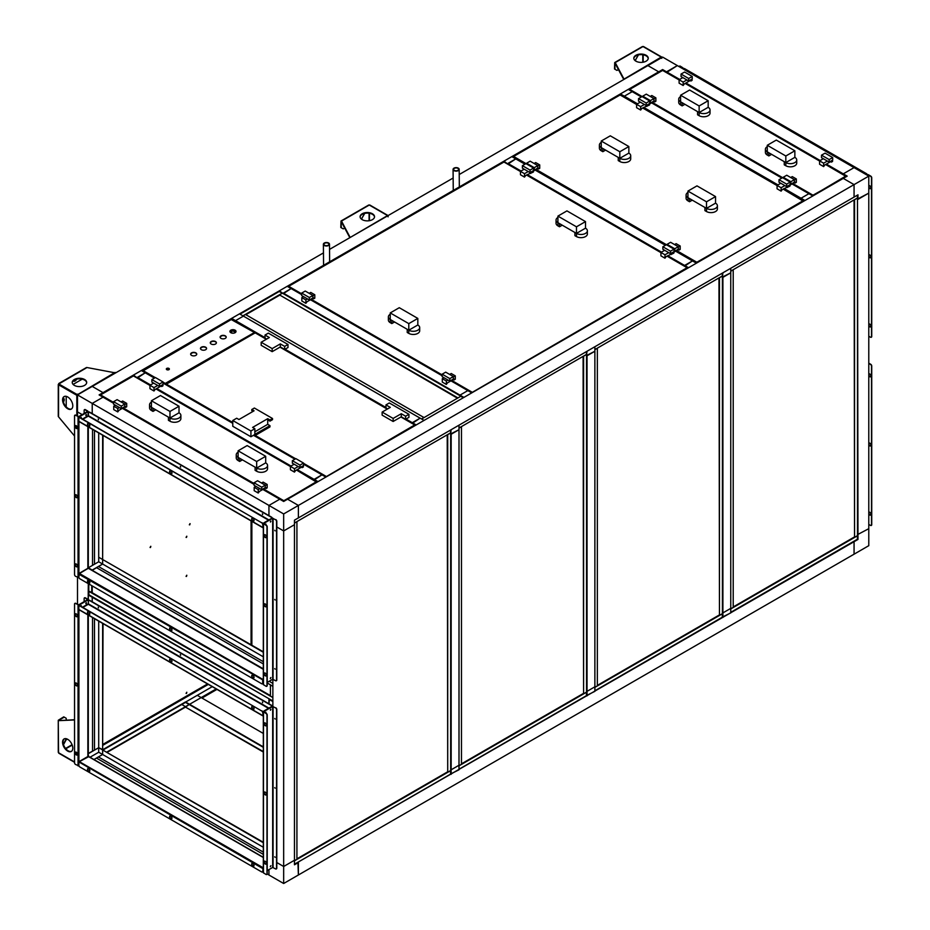 <?xml version="1.0" encoding="UTF-8"?>
<svg xmlns="http://www.w3.org/2000/svg" width="930" height="930" viewBox="0 0 930 930"><rect width="100%" height="100%" fill="white"/><g stroke="black" fill="none" stroke-linecap="round" stroke-linejoin="round"><path stroke-width="1.4" d="M267.189 873.979L268.944 875.002L268.944 869.596L268.944 875.002L283.662 883.5L854.066 554.187L854.066 541.713L854.066 554.187L868.783 545.678L868.783 528.682L857.495 534.634L868.783 528.682L868.783 193.126L857.495 199.078L857.983 539.447L297.902 862.25L298.391 875.002L298.391 862.529L294.461 864.795L294.461 524.706L283.662 530.937L294.461 524.706L294.461 520.172L298.391 517.905L298.391 505.432L287.591 499.201L298.391 505.432L298.391 517.905L854.066 197.09L854.066 184.617L843.266 178.386L283.662 501.468L262.853 489.447M679.702 79.422L666.543 71.831L666.543 72.517L677.342 65.588L662.625 57.09L459.222 174.526M283.662 883.5L283.662 866.493L294.461 860.262L283.662 866.493L276.791 862.529L283.662 866.493L283.662 530.937L276.791 526.973L283.662 530.937L283.662 513.941L868.783 176.119L868.783 193.126L857.983 199.357L857.983 194.823L854.066 197.09L854.066 184.617L843.266 178.386L847.184 176.119L843.266 173.852L843.266 174.549L843.266 173.852L854.066 167.621L677.342 65.588L666.543 71.831L662.625 69.564L658.696 71.831L647.896 65.588L658.696 71.831L103.021 392.646L92.221 386.403L103.021 392.646L99.103 394.913L103.021 397.18L92.221 403.411L103.021 397.18L113.588 403.271M868.783 176.119L854.066 167.621L843.266 173.852L826.375 164.099M820.167 160.518L685.91 83.003M103.021 393.332L103.021 392.646L103.021 393.332M658.696 72.517L658.696 71.831L658.696 72.517M453.143 178.025L329.534 249.391M323.454 252.902L77.504 394.913L92.221 403.411L92.221 413.618L92.221 403.411L268.944 505.432L279.744 499.201L268.944 505.432L283.662 513.941M216.574 689.165L201.589 697.814L216.574 689.165M263.306 752.033L185.489 707.114L107.345 752.231M216.179 688.932L189.581 704.301L201.194 697.593L197.276 695.315L185.651 702.034L212.249 686.665M263.306 751.58L185.489 707.114L189.185 704.522L106.95 751.998M208.332 684.399L103.021 745.197M207.936 684.178L103.021 744.744L207.936 684.178M268.944 515.639L268.944 505.432L268.944 515.639M254.053 484.367L122.388 408.351L254.053 484.332M263.306 852.124L98.406 756.927L96.453 758.066L263.306 854.391L96.453 758.066L93.942 759.519L102.637 754.497L98.406 756.927L263.306 852.136M103.021 623.612L102.637 754.497L263.306 847.253M102.637 623.379L102.637 749.964L263.306 842.266M103.021 749.731L98.708 747.697L98.708 752.231L102.637 754.497L102.637 749.964L263.306 842.72M170.376 818.098L171.62 818.807M252.472 865.493L253.716 866.202M98.708 621.112L98.708 747.697L94.488 750.126L94.488 618.683L94.488 750.126L88.048 753.556L88.676 756.683L78.852 761.914L78.852 765.25A1.383 0.802 -120 0 0 79.841 766.959L261.69 871.945A1.383 0.802 -120 0 0 262.388 872.015A1.383 0.802 -120 0 0 262.679 871.375L262.911 871.247A1.383 0.802 60 0 1 262.62 871.875A1.383 0.802 60 0 1 262.493 871.933M94.488 564.219L94.488 430.497L94.488 564.219M92.523 429.358L92.523 565.347L92.523 429.358M92.523 617.543L92.523 751.266L92.523 617.543M77.504 394.913L77.504 411.909L82.177 414.606L77.504 411.909L77.504 416.175M103.021 435.426L102.637 559.511L263.306 651.814M102.637 435.194L102.637 564.045L102.637 559.511L263.306 652.267M98.708 432.927L98.708 561.778L102.637 564.045L102.637 559.511L98.708 557.244L98.708 561.778L88.303 567.788L92.221 570.055L96.453 567.614L263.306 663.95L96.453 567.614L102.637 564.045L263.306 656.812M88.303 426.928L88.303 567.788M88.303 580.343L88.303 582.529M88.303 583.656L88.164 601.013A1.383 0.802 120 0 0 87.873 600.373A1.383 0.802 120 0 0 87.176 600.443L80.073 604.547A1.383 0.802 120 0 0 79.131 605.918M88.303 615.102L88.303 753.695L98.708 747.697L102.637 749.964M77.504 577.425L77.504 604.361M88.408 604.128L88.303 594.991L92.221 597.258L92.221 601.791L92.221 597.258L269.433 699L268.944 703.824L268.944 699.29L272.862 701.557L272.862 706.23L272.862 679.214L272.862 683.411L269.177 681.283M133.106 376.139L133.455 375.069L137.384 378.033L145.243 372.802L137.384 377.336L150.544 384.927M297.216 469.615L314.096 479.357L321.954 474.823L325.884 477.09L318.025 481.624L314.096 479.357L314.096 480.054L321.954 474.823L303.54 464.198M291.009 466.035L156.752 388.519M253.518 435.275L294.938 459.188L253.483 435.298M232.767 423.336L163.064 383.09M154.427 378.103L141.314 370.535L133.455 375.069M263.306 733.445L201.194 697.593L189.581 704.301M181.803 704.522L185.489 706.661L189.185 704.522M450.666 433.961L459.002 429.707L451.155 434.24L451.155 769.796L459.002 765.262L459.002 425.173L451.155 429.707L450.666 433.961M451.155 774.33L451.155 769.796L459.002 765.262L459.002 769.796L450.562 773.992M251.856 521.358L251.856 645.211M251.46 521.125L251.46 644.99L251.46 521.125M662.265 70.622L662.625 69.564M857.402 539.109L857.983 539.447M88.443 413.687L88.164 415.733L88.164 412.827A1.383 0.802 120 0 0 87.873 412.199A1.383 0.802 120 0 0 87.176 412.269L80.073 416.361A1.383 0.802 120 0 0 79.131 417.733M98.708 752.231L90.012 757.253M89.524 771.412L88.292 770.703M722.412 277.07L730.759 272.816L722.901 277.349L722.901 612.905L730.759 608.371L730.759 268.282L722.901 272.816L722.412 277.07M722.901 617.439L722.901 612.905L730.759 608.371L730.759 612.905L722.308 617.102M263.306 661.683L98.406 566.475L263.306 661.683M263.306 668.821L92.221 570.346L102.637 564.045M88.303 594.991L88.885 594.654M620.403 94.965L620.403 93.93L624.332 96.197L624.332 97.232L624.332 96.197L632.191 91.663L624.332 96.197L637.492 103.8M784.164 188.476L801.044 198.23L808.902 193.696L812.832 195.963L804.973 200.496L801.044 198.23L801.044 199.253L801.044 198.23L808.902 193.696L792.011 183.942M777.957 184.896L643.688 107.38M781.839 178.072L651.546 102.846M641.375 96.976L628.262 89.396L620.403 93.93M503.618 162.227L503.967 161.157L507.896 164.122L515.755 158.891L507.896 163.424L521.056 171.015M667.728 255.704L684.608 265.445L692.466 260.911L696.396 263.178L688.537 267.712L684.608 265.445L684.608 266.143L692.466 260.911L675.575 251.17M661.521 252.123L527.252 174.596M665.403 245.288L535.11 170.062M524.939 164.192L511.826 156.624L503.967 161.157M165.645 384.578L165.273 383.416L254.425 332.498L231.256 319.56L231.628 318.386L235.557 320.652L235.557 321.396L235.557 320.652L243.416 316.119L235.557 320.652L265.015 337.66M405.992 419.058L412.281 422.685L420.127 418.151L424.057 420.418L416.198 424.952L412.281 422.685L412.281 423.371L420.127 418.151L243.416 316.119L239.487 313.852L231.628 318.386M385.962 407.491L285.045 349.227M279.349 291.52L279.349 290.846L283.278 293.671L291.125 288.579L283.278 293.113L459.99 395.134L467.837 390.6L450.957 380.847M442.157 375.767L310.492 299.751L442.157 375.732M301.692 294.671L287.196 286.312L279.349 290.846M463.919 397.401L459.99 395.134L467.837 390.6L471.766 392.867L463.919 397.401M586.539 355.516L594.875 351.261L587.028 355.795L587.028 691.35L594.875 686.817L594.875 346.727L587.028 351.261L586.539 355.516M587.028 695.884L587.028 691.35L594.875 686.817L594.875 691.35L586.435 695.547M216.969 689.386L201.984 698.046M267.212 682.98L272.862 686.247M272.862 686.363L270.409 684.945L270.409 696.059L272.862 697.477M270.409 695.605L92.128 592.666M272.862 697.581L88.885 591.364L88.885 594.77L272.862 700.988M88.792 583.935L88.792 591.201L92.221 592.608L92.221 585.923M91.733 592.898L91.733 585.644M88.792 580.564L88.792 583.005M166.017 384.404L232.767 423.29M254.843 333.056L255.552 333.056M326.081 476.753L414.71 424.952L400.923 416.989M401.283 416.791L405.596 419.279L405.596 416.222L401.283 413.722L393.134 418.43L393.134 421.488L401.283 416.791L401.283 413.722M393.134 421.488L382.137 415.14L382.137 412.083L390.286 407.375L385.962 404.887L385.962 407.945L387.636 408.909M405.596 419.279L408.933 417.349L408.933 414.292L389.298 402.957L385.962 404.887M382.137 412.083L393.134 418.43M405.596 416.222L408.933 414.292M267.712 424.347L267.712 418.686L252.6 427.416L254.855 428.718L254.855 434.38L269.967 425.661L267.712 424.347L254.855 431.776M269.967 419.988L272.525 418.512L272.525 419.651L269.967 421.127L269.967 419.988L267.712 418.686M269.967 421.127L267.712 419.814M254.855 428.718L250.926 430.985L232.767 420.5L236.685 418.233L238.952 419.535L254.064 410.804L251.809 409.502L251.809 410.642L253.088 411.374M269.967 425.661L269.967 426.905L254.855 435.635L253.867 435.066M254.855 435.635L254.855 434.496L250.926 436.763L232.767 426.277L232.767 420.5M272.525 418.512L254.367 408.026L251.809 409.502M250.926 430.985L250.926 436.763M280.325 346.96L284.65 349.448L284.65 346.39L280.325 343.891L272.176 348.599L272.176 351.656L280.325 346.96L280.325 343.891M272.176 351.656L261.179 345.309L261.179 342.252L269.328 337.544L265.015 335.056L265.015 338.113L266.678 339.078M284.65 349.448L287.986 347.518L287.986 344.46L268.352 333.126L265.015 335.056M261.179 342.252L272.176 348.599M284.65 346.39L287.986 344.46M812.715 195.66L845.696 176.119L846.009 176.805M629.401 89.664L641.409 96.953M845.951 176.386L825.631 164.54M679.109 79.945L662.974 70.622M812.832 195.277L846.056 176.735M776.306 140.07L794.859 150.788L785.827 155.996L767.273 145.289L776.306 140.07M794.859 150.788L794.859 157.356L785.827 162.576L767.273 151.857L767.273 145.289M794.859 157.356A6.382 3.685 180 0 1 796.731 159.972A6.382 3.685 180 0 1 792.79 163.378A6.382 3.685 180 0 1 785.827 162.576L785.827 155.996M771.598 154.357L768.843 155.938L768.843 152.764L767.273 151.857A6.382 3.685 180 0 1 765.402 149.253A6.382 3.685 180 0 1 767.273 146.649M768.843 155.938L767.273 155.031A6.382 3.685 180 0 1 765.402 152.427L765.402 149.253M785.827 162.576L784.257 161.669L784.257 164.843L785.827 165.749L785.827 162.576M796.731 159.972L796.731 163.145A6.382 3.685 180 0 1 792.79 166.551A6.382 3.685 180 0 1 785.827 165.749M689.618 90.024L708.172 100.731L699.139 105.95L680.586 95.232L689.618 90.024M708.172 100.731L708.172 107.31L699.139 112.53L680.586 101.812L680.586 95.232M708.172 107.31A6.382 3.685 180 0 1 710.043 109.914A6.382 3.685 180 0 1 706.103 113.321A6.382 3.685 180 0 1 699.139 112.53L699.139 105.95M684.91 104.311L682.155 105.892L682.155 102.719L680.586 101.812A6.382 3.685 180 0 1 678.714 99.208A6.382 3.685 180 0 1 680.586 96.592M682.155 105.892L680.586 104.985A6.382 3.685 180 0 1 678.714 102.381L678.714 99.208M699.139 112.53L697.57 111.623L697.57 114.797L699.139 115.704L699.139 112.53M710.043 109.914L710.043 113.088A6.382 3.685 180 0 1 706.103 116.494A6.382 3.685 180 0 1 699.139 115.704M821.504 157.67L829.165 162.087L832.699 160.041L832.699 157.554L825.038 153.136L821.504 155.171L821.504 157.67M821.504 155.171L829.165 159.588L832.699 157.554M829.165 159.588L829.165 162.087M823.631 166.598L823.631 163.192L819.586 160.867L819.586 164.261L823.631 166.598L824.805 165.005L831.385 161.216L831.385 162.122L830.595 161.669M832.559 160.123L832.559 161.436L831.385 162.122M827.363 161.041L823.631 163.192M685.305 83.351L819.586 160.878L823.317 158.705M681.039 76.562L688.7 80.991L692.234 78.945L692.234 76.458L684.573 72.029L681.039 74.075L681.039 76.562M681.039 74.075L688.7 78.492L692.234 76.458M688.7 78.492L688.7 80.991M683.155 85.502L683.155 82.096L679.109 79.759L679.109 83.165L683.155 85.502L684.341 83.909L690.92 80.12L690.92 81.026L690.13 80.573M692.094 79.027L692.094 80.34L690.92 81.026M686.886 79.945L683.155 82.096M662.869 70.401L679.109 79.771L682.841 77.609M649.721 102.695L650.407 103.091L653.941 101.056L653.941 98.557L646.28 94.139L642.746 96.174L642.746 96.976M642.746 96.174L650.407 100.603L650.407 103.091M650.407 100.603L653.941 98.557M653.906 101.486L654.685 101.94L654.685 101.033L648.105 104.823L646.931 106.415L646.152 105.962M650.256 96.429L651.825 95.523L655.871 97.859L655.871 101.254L654.685 101.94M646.931 106.415L646.931 105.102M655.871 97.859L653.941 98.964M790.186 183.791L790.872 184.187L794.406 182.152L794.406 179.653L786.757 175.235L783.223 177.281L783.223 178.072M783.223 177.281L790.872 181.699L790.872 184.187M790.872 181.699L794.406 179.653M794.371 182.582L795.162 183.036L795.162 182.129L788.582 185.93L788.582 186.837L786.617 187.058M790.721 177.525L792.29 176.619L796.336 178.955L796.336 182.35L795.162 183.036M787.396 187.511L787.396 186.198M796.336 178.955L794.406 180.06M283.557 501.177L316.537 481.624L316.851 482.31M100.242 395.18L113.588 403.225M316.863 482.286L296.472 470.045M149.951 385.45L133.815 376.139M283.662 500.782L316.886 482.24M247.148 445.575L265.701 456.293L256.668 461.513L238.115 450.794L247.148 445.575M265.701 456.293L265.701 462.873L256.668 468.081L238.115 457.374L238.115 450.794M265.701 462.873A6.382 3.685 180 0 1 267.573 465.477A6.382 3.685 180 0 1 263.632 468.883A6.382 3.685 180 0 1 256.668 468.081L256.668 461.513M242.428 459.862L239.684 461.454L239.684 458.281L238.115 457.374A6.382 3.685 180 0 1 236.243 454.758A6.382 3.685 180 0 1 238.115 452.154M239.684 461.454L238.115 460.548A6.382 3.685 180 0 1 236.243 457.932L236.243 454.758M256.668 468.081L255.099 467.174L255.099 470.348L256.668 471.254L256.668 468.081M267.573 465.477L267.573 468.65A6.382 3.685 180 0 1 263.632 472.056A6.382 3.685 180 0 1 256.668 471.254M160.46 395.529L179.013 406.247L169.981 411.455L151.427 400.749L160.46 395.529M179.013 406.247L179.013 412.815L169.981 418.035L151.427 407.317L151.427 400.749M179.013 412.815A6.382 3.685 180 0 1 180.885 415.431A6.382 3.685 180 0 1 176.944 418.837A6.382 3.685 180 0 1 169.981 418.035L169.981 411.455M155.74 409.816L152.997 411.397L152.997 408.224L151.427 407.317A6.382 3.685 180 0 1 149.556 404.713A6.382 3.685 180 0 1 151.427 402.109M152.997 411.397L151.427 410.49A6.382 3.685 180 0 1 149.556 407.886L149.556 404.713M169.981 418.035L168.411 417.128L168.411 420.302L169.981 421.209L169.981 418.035M180.885 415.431L180.885 418.605A6.382 3.685 180 0 1 176.944 422.011A6.382 3.685 180 0 1 169.981 421.209M292.346 463.175L300.006 467.592L303.54 465.558L303.54 463.059L295.88 458.641L292.346 460.675L292.346 463.175M292.346 460.675L300.006 465.105L303.54 463.059M300.006 465.105L300.006 467.592M294.461 472.103L294.461 468.708L290.416 466.372L290.416 469.766L294.461 472.103L295.647 470.522L302.227 466.721L302.227 467.627L301.436 467.174M303.401 465.628L303.401 466.953L302.227 467.627M298.193 466.546L294.461 468.708M156.147 388.856L290.416 466.383L294.147 464.221M151.881 382.079L159.53 386.496L163.064 384.45L163.064 381.963L155.415 377.545L151.881 379.579L151.881 382.079M151.881 379.579L159.53 383.997L163.064 381.963M159.53 383.997L159.53 386.496M153.996 391.007L153.996 387.612L149.951 385.276L149.951 388.67L153.996 391.007L155.171 389.426L161.75 385.625L161.75 386.531L160.971 386.078M162.936 384.532L162.936 385.845L161.75 386.531M157.728 385.45L153.996 387.612M149.951 385.276L153.683 383.114M121.249 408.607L124.783 406.561L124.783 404.062L117.122 399.644L113.588 401.69L113.588 404.178L121.249 408.607L121.249 406.108L124.783 404.062M113.588 401.69L121.249 406.108M124.736 406.991L125.527 407.445L125.527 406.538L118.947 410.339L117.773 411.92L113.727 409.584L113.727 406.189L115.39 405.224M121.086 401.934L122.655 401.028L126.701 403.364L126.701 406.77L125.527 407.445M117.773 411.92L117.773 408.526L113.727 406.189M126.701 403.364L124.783 404.48M119.435 407.561L117.773 408.526M261.714 489.703L265.248 487.657L265.248 485.169L257.587 480.74L254.053 482.786L254.053 485.274L261.714 489.703L261.714 487.204L265.248 485.169M254.053 482.786L261.714 487.204M265.213 488.087L265.992 488.541L265.992 487.634L259.412 491.435L258.238 493.016L254.192 490.691L254.192 487.285L255.866 486.32M261.562 483.03L263.132 482.124L267.177 484.46L267.177 487.866L265.992 488.541M258.238 493.016L258.238 489.622L254.192 487.285M267.177 484.46L265.248 485.576M259.912 488.657L258.238 489.622M103.265 749.871L185.489 702.394L263.306 747.313M103.021 749.557L185.489 701.941L263.306 746.86M854.159 537.122L733.212 606.953M730.759 612.335L857.402 539.226L857.402 535.82L730.759 608.941M730.759 608.825L733.212 607.406L733.212 269.816L730.759 271.235M730.759 271.118L857.402 197.997L857.402 195.161M854.066 199.927L854.554 537.354L857.495 535.645L857.495 198.055L854.554 199.752L854.554 537.354M583.203 693.559L461.466 763.844M459.002 769.226L586.435 695.663L586.435 692.257L459.002 765.832M459.002 765.716L461.466 764.297L461.466 426.707L459.002 428.125M459.002 428.009L586.435 354.435L586.435 351.598M583.098 356.364L583.587 693.792L586.539 692.094L586.539 354.493L583.587 356.19L583.587 693.792M447.318 772.005L296.926 858.843M294.461 864.226L450.562 774.109L450.562 770.703L294.461 860.831M294.461 860.715L296.926 859.297L296.926 521.707L294.461 523.125M294.461 523.009L450.562 432.88L450.562 430.055M447.225 434.81L447.714 772.237L450.666 770.54L450.666 432.938L447.714 434.636L447.714 772.237M453.817 169.934A2.499 1.43 -0.5 0 0 456.618 170.771A2.499 1.43 -0.5 0 0 458.618 169.353A2.499 1.43 -0.5 0 0 458.432 168.818A2.499 1.43 -0.5 0 0 455.63 167.981A2.499 1.43 -0.5 0 0 453.619 169.4A2.499 1.43 -0.5 0 0 453.817 169.934M458.943 168.69A3.057 1.744 -0.5 0 0 455.514 167.667A3.057 1.744 -0.5 0 0 453.073 169.4A3.057 1.744 -0.5 0 0 453.305 170.062A3.057 1.744 -0.5 0 0 456.723 171.085A3.057 1.744 -0.5 0 0 459.176 169.353A3.057 1.744 -0.5 0 0 458.943 168.69M186.488 693.455L186.825 692.28L186.488 693.455M186.07 693.431L186.744 692.257M186.488 576.426L186.825 575.263L186.488 576.426M186.07 576.402L186.744 575.228M186.488 537.424L186.825 536.261L186.488 537.424M186.07 537.4L186.744 536.226M150.486 547.503L150.823 546.34L150.486 547.503M150.067 547.479L150.741 546.305M189.755 524.834L190.092 523.671L189.755 524.834M189.336 524.811L190.011 523.637M251.077 644.757L251.077 520.905M103.021 744.291L207.541 683.945M719.076 615.114L597.339 685.398M594.875 690.781L722.308 617.218L722.308 613.812L594.875 687.386M594.875 687.27L597.339 685.852L597.339 348.262L594.875 349.68M594.875 349.564L722.308 275.989L722.308 273.153M718.971 277.919L719.46 615.346L722.412 613.649L722.412 276.047L719.46 277.745L719.46 615.346M324.128 244.811A2.499 1.43 -0.5 0 0 326.93 245.648A2.499 1.43 -0.5 0 0 328.929 244.23A2.499 1.43 -0.5 0 0 328.743 243.683A2.499 1.43 -0.5 0 0 325.942 242.858A2.499 1.43 -0.5 0 0 323.931 244.276A2.499 1.43 -0.5 0 0 324.128 244.811M329.255 243.567A3.057 1.744 -0.5 0 0 325.825 242.544A3.057 1.744 -0.5 0 0 323.384 244.276A3.057 1.744 -0.5 0 0 323.617 244.939A3.057 1.744 -0.5 0 0 327.035 245.962A3.057 1.744 -0.5 0 0 329.487 244.218A3.057 1.744 -0.5 0 0 329.255 243.567M245.869 314.7L279.442 295.322M242.928 315.84L282.197 293.171L279.244 291.462L239.975 314.142M279.442 294.868L457.932 397.912L460.873 396.215L282.394 293.171L279.442 294.868L457.537 398.249M460.873 396.215L421.604 419M463.326 397.738L460.873 396.32M421.499 418.942L423.964 417.524L245.474 314.48L243.021 315.898M696.57 262.713L803.183 200.659L803.52 201.333L783.118 189.081M513.255 156.717L525.276 164.006M619.752 95.174L620.461 95.174M696.686 262.33L803.543 201.275M696.977 185.872L715.542 196.579L706.509 201.798L687.944 191.08L696.977 185.872M715.542 196.579L715.542 203.159L706.509 208.367L687.944 197.66L687.944 191.08M715.542 203.159A6.382 3.685 180 0 1 717.402 205.763A6.382 3.685 180 0 1 713.461 209.169A6.382 3.685 180 0 1 706.509 208.367L706.509 201.798M692.269 200.148L689.525 201.74L689.525 198.567L687.944 197.66A6.382 3.685 180 0 1 686.084 195.056A6.382 3.685 180 0 1 687.944 192.44M689.525 201.74L687.944 200.834A6.382 3.685 180 0 1 686.084 198.23L686.084 195.056M706.509 208.367L704.928 207.46L704.928 210.633L706.509 211.54L706.509 208.367M717.402 205.763L717.402 208.936A6.382 3.685 180 0 1 713.461 212.342A6.382 3.685 180 0 1 706.509 211.54M610.289 135.815L628.854 146.533L619.822 151.753L601.257 141.035L610.289 135.815M628.854 146.533L628.854 153.113L619.822 158.321L601.257 147.614L601.257 141.035M628.854 153.113A6.382 3.685 180 0 1 630.714 155.717A6.382 3.685 180 0 1 626.774 159.123A6.382 3.685 180 0 1 619.822 158.321L619.822 151.753M605.581 150.102L602.838 151.695L602.838 148.521L601.257 147.614A6.382 3.685 180 0 1 599.397 144.999A6.382 3.685 180 0 1 601.257 142.395M602.838 151.695L601.257 150.788A6.382 3.685 180 0 1 599.397 148.172L599.397 144.999M619.822 158.321L618.241 157.414L618.241 160.588L619.822 161.494L619.822 158.321M630.714 155.717L630.714 158.891A6.382 3.685 180 0 1 626.774 162.297A6.382 3.685 180 0 1 619.822 161.494M779.003 182.21L786.652 186.628L790.186 184.593L790.186 182.094L782.537 177.677L779.003 179.711L779.003 182.21M779.003 179.711L786.652 184.14L790.186 182.094M786.652 184.14L786.652 186.628M781.119 191.138L781.119 187.744L777.073 185.407L777.073 188.802L781.119 191.138L782.293 189.557L788.582 186.488M790.047 184.663L790.047 185.977L788.873 186.663M784.85 185.582L781.119 187.744M642.793 107.892L777.073 185.419L780.805 183.245M638.526 101.114L646.187 105.532L649.721 103.486L649.721 100.998L642.06 96.569L638.526 98.615L638.526 101.114M638.526 98.615L646.187 103.032L649.721 100.998M646.187 103.032L646.187 105.532M640.654 110.042L640.654 106.636L636.608 104.311L636.608 107.706L640.654 110.042L641.828 108.45L648.105 105.392M649.582 103.567L649.582 104.881L648.408 105.567M644.385 104.486L640.654 106.636M620.356 94.941L636.608 104.323L640.34 102.149M533.576 169.748L534.262 170.144L537.796 168.109L537.796 165.61L530.147 161.192L526.613 163.227L526.613 164.029M526.613 163.227L534.262 167.656L534.262 170.144M534.262 167.656L537.796 165.61M537.761 168.539L538.551 168.993L538.551 168.086L531.972 171.876L530.798 173.468L530.007 173.015M534.111 163.482L535.68 162.576L539.726 164.912L539.726 168.307L538.551 168.993M530.798 173.468L530.798 172.155M539.726 164.912L537.796 166.017M674.052 250.844L674.738 251.24L678.272 249.205L678.272 246.706L670.611 242.288L667.077 244.334L667.077 245.125M667.077 244.334L674.738 248.752L674.738 251.24M674.738 248.752L678.272 246.706M678.226 249.635L679.016 250.089L679.016 249.182L672.437 252.983L672.437 253.89L670.472 254.111M674.576 244.578L676.145 243.672L680.19 246.008L680.19 249.403L679.016 250.089M671.262 254.564L671.262 253.251M680.19 246.008L678.272 247.113M288.335 286.58L301.692 294.624M520.463 171.539L504.327 162.227M471.766 392.181L471.417 392.658L450.992 380.823M471.963 392.53L687.049 267.712L666.984 256.134M566.951 210.889L585.505 221.607L576.472 226.815L557.919 216.109L566.951 210.889M585.505 221.607L585.505 228.176L576.472 233.395L557.919 222.689L557.919 216.109M585.505 228.176A6.382 3.685 180 0 1 587.376 230.791A6.382 3.685 180 0 1 583.436 234.197A6.382 3.685 180 0 1 576.472 233.395L576.472 226.815M562.231 225.176L559.488 226.769L559.488 223.595L557.919 222.689A6.382 3.685 180 0 1 556.047 220.073A6.382 3.685 180 0 1 557.919 217.469M559.488 226.769L557.919 225.862A6.382 3.685 180 0 1 556.047 223.246L556.047 220.073M576.472 233.395L574.903 232.488L574.903 235.662L576.472 236.569L576.472 233.395M587.376 230.791L587.376 233.965A6.382 3.685 180 0 1 583.436 237.371A6.382 3.685 180 0 1 576.472 236.569M399.272 307.702L417.826 318.42L408.793 323.628L390.24 312.922L399.272 307.702M417.826 318.42L417.826 324.989L408.793 330.208L390.24 319.49L390.24 312.922M417.826 324.989A6.382 3.685 180 0 1 419.697 327.604A6.382 3.685 180 0 1 415.745 331.01A6.382 3.685 180 0 1 408.793 330.208L408.793 323.628M394.553 321.989L391.809 323.57L391.809 320.397L390.24 319.49A6.382 3.685 180 0 1 388.368 316.886A6.382 3.685 180 0 1 390.24 314.282M391.809 323.57L390.24 322.663A6.382 3.685 180 0 1 388.368 320.06L388.368 316.886M408.793 330.208L407.224 329.301L407.224 332.475L408.793 333.382L408.793 330.208M419.697 327.604L419.697 330.778A6.382 3.685 180 0 1 415.745 334.184A6.382 3.685 180 0 1 408.793 333.382M662.858 249.263L670.518 253.681L674.052 251.646L674.052 249.147L666.392 244.73L662.858 246.764L662.858 249.263M662.858 246.764L670.518 251.193L674.052 249.147M670.518 251.193L670.518 253.681M664.973 258.191L664.973 254.797L660.928 252.46L660.928 255.855L664.973 258.191L666.159 256.61L672.437 253.541M673.913 251.716L673.913 253.041L672.727 253.716M668.705 252.635L664.973 254.797M660.928 252.46L664.659 250.31M522.393 168.167L530.042 172.585L533.576 170.539L533.576 168.051L525.927 163.622L522.393 165.668L522.393 168.167M522.393 165.668L530.042 170.085L533.576 168.051M530.042 170.085L530.042 172.585M524.508 177.095L524.508 173.689L520.463 171.364L520.463 174.759L524.508 177.095L525.683 175.503L531.972 172.445M533.448 170.62L533.448 171.934L532.262 172.62M528.24 171.539L524.508 173.689M504.223 161.994L520.463 171.376L524.195 169.202M309.353 300.006L312.887 297.96L312.887 295.461L305.226 291.044L301.692 293.09L301.692 295.577L309.353 300.006L309.353 297.507L312.887 295.461M301.692 293.09L309.353 297.507M312.84 298.391L313.631 298.844L313.631 297.937L307.051 301.739L305.877 303.32L301.832 300.983L301.832 297.588L303.494 296.624M309.19 293.334L310.76 292.427L314.805 294.764L314.805 298.17L313.631 298.844M305.877 303.32L305.877 299.925L301.832 297.588M314.805 294.764L312.887 295.88M307.539 298.96L305.877 299.925M449.818 381.102L453.352 379.056L453.352 376.569L445.691 372.14L442.157 374.186L442.157 376.673L449.818 381.102L449.818 378.603L453.352 376.569M442.157 374.186L449.818 378.603M453.317 379.487L454.096 379.94L454.096 379.033L447.516 382.835L446.342 384.427L442.296 382.091L442.296 378.684L443.97 377.72M449.655 374.43L451.236 373.523L455.281 375.86L455.281 379.266L454.096 379.94M446.342 384.427L446.342 381.021L442.296 378.684M455.281 375.86L453.352 376.976M448.016 380.056L446.342 381.021M270.525 522.032L270.932 521.091L270.525 522.032M270.769 521.149L270.328 521.881M265.62 524.787L265.794 524.055L265.62 524.787M86.199 415.605L86.513 414.559L86.199 415.605M85.955 415.478L86.362 414.524L85.955 415.478M81.294 418.361L81.363 417.524L80.678 418.012M81.05 418.221L81.224 417.5L81.05 418.221M79.271 417.675A1.383 0.802 60 0 1 79.376 417.593A1.383 0.802 60 0 1 80.073 417.663L79.841 417.791A1.383 0.802 -120 0 0 79.143 417.733A1.383 0.802 -120 0 0 78.852 418.361L78.852 417.93A1.383 0.802 -60 0 1 79.841 416.233L80.073 416.361M87.176 412.269L86.943 412.13A1.383 0.802 -60 0 1 87.641 412.06A1.383 0.802 -60 0 1 87.746 412.141M263.527 523.299A1.383 0.802 -60 0 1 264.167 522.648L271.281 518.556A1.383 0.802 -60 0 1 271.909 518.452M263.306 527.322L263.19 524.357A1.383 0.802 -60 0 1 263.306 523.753M272.13 518.324A1.383 0.802 -120 0 0 271.281 517.254L89.42 412.269A1.383 0.802 -120 0 0 88.722 412.199A1.383 0.802 -120 0 0 88.443 412.827L88.303 416.105L268.503 520.149M271.281 517.254L271.514 517.126A1.383 0.802 60 0 1 272.362 518.196M261.935 522.648A1.383 0.802 60 0 1 262.911 524.357L262.679 524.485A1.383 0.802 -120 0 0 261.69 522.788L80.073 417.663M88.85 412.141A1.383 0.802 60 0 1 88.966 412.06A1.383 0.802 60 0 1 89.652 412.13L89.42 412.269M88.676 426.277A1.662 0.965 -120 0 0 89.501 426.359A1.662 0.965 -120 0 0 89.757 425.022A1.662 0.965 -120 0 0 88.676 423.557A1.662 0.965 -120 0 0 87.839 423.476A1.662 0.965 -120 0 0 87.583 424.812A1.662 0.965 -120 0 0 88.676 426.277M87.966 423.417A1.662 0.965 -120 0 0 87.85 424.778A1.662 0.965 -120 0 0 88.908 426.138A1.662 0.965 -120 0 0 89.617 426.277M170.771 473.672A1.662 0.965 -120 0 0 171.597 473.754A1.662 0.965 -120 0 0 171.852 472.417A1.662 0.965 -120 0 0 170.771 470.952A1.662 0.965 -120 0 0 169.934 470.871A1.662 0.965 -120 0 0 169.679 472.208A1.662 0.965 -120 0 0 170.771 473.672M170.062 470.813A1.662 0.965 -120 0 0 169.946 472.173A1.662 0.965 -120 0 0 171.004 473.533A1.662 0.965 -120 0 0 171.713 473.672M252.855 521.067A1.662 0.965 -120 0 0 253.692 521.149A1.662 0.965 -120 0 0 253.948 519.812A1.662 0.965 -120 0 0 252.855 518.347A1.662 0.965 -120 0 0 252.03 518.266A1.662 0.965 -120 0 0 251.774 519.603A1.662 0.965 -120 0 0 252.855 521.067M252.146 518.208A1.662 0.965 -120 0 0 252.042 519.568A1.662 0.965 -120 0 0 253.088 520.928A1.662 0.965 -120 0 0 253.797 521.067M98.545 419.616L98.196 419.023M98.255 419.046L98.464 419.744L98.255 419.046M262.725 514.406L262.388 513.813M262.434 513.837L262.644 514.534L262.434 513.837M180.641 467.011L180.292 466.418M180.35 466.442L180.56 467.139L180.35 466.442M86.943 412.13L79.841 416.233M264.167 522.648L271.281 518.556M262.679 524.485L263.19 527.252M262.911 527.252L262.911 524.357M79.841 417.791L261.69 522.788M262.679 527.391L78.852 421.267L78.852 418.361M271.514 517.126L89.652 412.13M270.735 677.61L270.328 678.319M270.932 677.528L270.363 678.528L270.932 677.528M263.423 680.295L78.852 574.17L79.341 573.45L78.852 577.077A1.383 0.802 -120 0 0 79.841 578.774L261.69 683.759A1.383 0.802 -120 0 0 262.388 683.829A1.383 0.802 -120 0 0 262.679 683.201L262.911 683.062A1.383 0.802 60 0 1 262.62 683.701A1.383 0.802 60 0 1 262.493 683.748M252.855 675.285A1.662 0.965 -120 0 0 252.03 675.203A1.662 0.965 -120 0 0 251.774 676.54A1.662 0.965 -120 0 0 252.855 678.005A1.662 0.965 -120 0 0 253.692 678.086A1.662 0.965 -120 0 0 253.948 676.749A1.662 0.965 -120 0 0 252.855 675.285M252.146 675.145A1.662 0.965 -120 0 0 252.042 676.505A1.662 0.965 -120 0 0 253.088 677.865A1.662 0.965 -120 0 0 253.797 678.005M170.771 627.889A1.662 0.965 -120 0 0 169.934 627.808A1.662 0.965 -120 0 0 169.679 629.145A1.662 0.965 -120 0 0 170.771 630.61A1.662 0.965 -120 0 0 171.597 630.691A1.662 0.965 -120 0 0 171.852 629.354A1.662 0.965 -120 0 0 170.771 627.889M170.062 627.75A1.662 0.965 -120 0 0 169.946 629.11A1.662 0.965 -120 0 0 171.004 630.47A1.662 0.965 -120 0 0 171.713 630.61M88.676 580.494A1.662 0.965 -120 0 0 87.839 580.413A1.662 0.965 -120 0 0 87.583 581.75A1.662 0.965 -120 0 0 88.676 583.215A1.662 0.965 -120 0 0 89.501 583.296A1.662 0.965 -120 0 0 89.757 581.959A1.662 0.965 -120 0 0 88.676 580.494M87.966 580.355A1.662 0.965 -120 0 0 87.85 581.715A1.662 0.965 -120 0 0 88.908 583.075A1.662 0.965 -120 0 0 89.617 583.215M263.306 680.225L263.19 683.062M263.19 680.156L263.306 679.365M263.306 669.321L88.303 568.288L78.98 573.81M262.679 683.201L262.679 680.295L262.911 683.062M265.248 524.567L265.934 524.09L265.864 524.927M270.769 677.586L270.456 678.644L270.769 677.586M276.559 680.144L276.559 521.439A1.383 0.802 -120 0 0 275.582 519.742L272.676 518.289L272.676 679.26L275.582 680.713A1.383 0.802 -120 0 0 276.268 680.783A1.383 0.802 -120 0 0 276.559 680.144L276.791 680.016A1.383 0.802 60 0 1 276.512 680.644A1.383 0.802 60 0 1 276.384 680.702M275.582 519.742L272.432 518.15L263.306 523.578L263.306 684.55L265.992 686.247A1.383 0.802 -120 0 0 266.689 686.317A1.383 0.802 -120 0 0 266.98 685.677L267.212 685.55A1.383 0.802 60 0 1 266.922 686.177A1.383 0.802 60 0 1 266.794 686.235M275.815 519.603A1.383 0.802 60 0 1 276.791 521.3L276.559 521.439M267.212 526.833L266.98 526.973A1.383 0.802 -120 0 0 265.992 525.276L266.236 525.136A1.383 0.802 60 0 1 267.212 526.833L267.212 685.55M264.05 535.482A1.662 0.965 -120 0 0 264.783 537.168A1.662 0.965 -120 0 0 266.061 537.61A1.662 0.965 -120 0 0 266.41 536.843A1.662 0.965 -120 0 0 265.678 535.169A1.662 0.965 -120 0 0 264.399 534.727A1.662 0.965 -120 0 0 264.05 535.482M264.527 534.669A1.662 0.965 -120 0 0 264.283 535.355A1.662 0.965 -120 0 0 264.934 536.947A1.662 0.965 -120 0 0 266.166 537.528M264.05 604.639A1.662 0.965 -120 0 0 264.783 606.313A1.662 0.965 -120 0 0 266.061 606.767A1.662 0.965 -120 0 0 266.41 606A1.662 0.965 -120 0 0 265.678 604.326A1.662 0.965 -120 0 0 264.399 603.872A1.662 0.965 -120 0 0 264.05 604.639M264.527 603.826A1.662 0.965 -120 0 0 264.283 604.5A1.662 0.965 -120 0 0 264.934 606.093A1.662 0.965 -120 0 0 266.166 606.674M264.05 673.785A1.662 0.965 -120 0 0 264.783 675.471A1.662 0.965 -120 0 0 266.061 675.912A1.662 0.965 -120 0 0 266.41 675.145A1.662 0.965 -120 0 0 265.678 673.471A1.662 0.965 -120 0 0 264.399 673.029A1.662 0.965 -120 0 0 264.05 673.785M264.527 672.971A1.662 0.965 -120 0 0 264.283 673.657A1.662 0.965 -120 0 0 264.934 675.25A1.662 0.965 -120 0 0 266.166 675.831M275.106 530.867L274.757 530.274M275.106 669.17L274.757 668.577M275.106 600.013L274.757 599.42M266.98 526.973L266.98 685.677M263.713 523.683L266.236 525.136M263.306 523.578L265.992 525.276M276.791 680.016L276.791 521.3M263.713 523.462L272.676 518.289M272.676 679.26L267.212 682.422M85.758 415.315L86.165 414.606M84.549 409.665A1.383 0.802 60 0 1 84.665 409.572A1.383 0.802 60 0 1 85.351 409.642L85.118 409.781A1.383 0.802 -120 0 0 84.421 409.712A1.383 0.802 -120 0 0 84.142 410.351L84.142 413.478M74.97 415.199A1.383 0.802 60 0 1 75.074 415.106A1.383 0.802 60 0 1 75.772 415.175L75.539 415.315A1.383 0.802 -120 0 0 74.842 415.245A1.383 0.802 -120 0 0 74.551 415.884L74.551 574.589A1.383 0.802 -120 0 0 75.539 576.286L78.98 577.704M77.481 566.079A1.662 0.965 -120 0 0 76.748 564.394A1.662 0.965 -120 0 0 75.47 563.952A1.662 0.965 -120 0 0 75.121 564.719A1.662 0.965 -120 0 0 75.853 566.393A1.662 0.965 -120 0 0 77.132 566.835A1.662 0.965 -120 0 0 77.481 566.079M75.597 563.894A1.662 0.965 -120 0 0 75.365 564.58A1.662 0.965 -120 0 0 76.016 566.172A1.662 0.965 -120 0 0 77.248 566.754M77.481 496.922A1.662 0.965 -120 0 0 76.748 495.248A1.662 0.965 -120 0 0 75.47 494.795A1.662 0.965 -120 0 0 75.121 495.562A1.662 0.965 -120 0 0 75.853 497.236A1.662 0.965 -120 0 0 77.132 497.69A1.662 0.965 -120 0 0 77.481 496.922M75.597 494.748A1.662 0.965 -120 0 0 75.365 495.423A1.662 0.965 -120 0 0 76.016 497.015A1.662 0.965 -120 0 0 77.248 497.608M77.481 427.777A1.662 0.965 -120 0 0 76.748 426.091A1.662 0.965 -120 0 0 75.47 425.649A1.662 0.965 -120 0 0 75.121 426.417A1.662 0.965 -120 0 0 75.853 428.091A1.662 0.965 -120 0 0 77.132 428.532A1.662 0.965 -120 0 0 77.481 427.777M75.597 425.591A1.662 0.965 -120 0 0 75.365 426.277A1.662 0.965 -120 0 0 76.016 427.87A1.662 0.965 -120 0 0 77.248 428.451M75.772 415.175L78.678 416.628L87.629 411.455L85.118 409.781M75.539 415.315L78.91 416.768L78.91 417.512M87.862 412.188L87.862 411.095L85.351 409.642M87.862 411.595L78.91 416.768M270.525 710.218L270.932 709.276L270.525 710.218M270.769 709.334L270.328 710.055M265.62 712.973L265.794 712.24L265.62 712.973M86.199 603.791L86.513 602.745L86.199 603.791M85.955 603.651L86.362 602.71L85.955 603.651M81.294 606.546L81.363 605.709L80.678 606.197M81.05 606.407L81.224 605.674L81.05 606.407M79.271 605.86A1.383 0.802 60 0 1 79.376 605.779A1.383 0.802 60 0 1 80.073 605.837L79.841 605.976A1.383 0.802 -120 0 0 79.143 605.907A1.383 0.802 -120 0 0 78.852 606.546L78.852 606.116A1.383 0.802 -60 0 1 79.841 604.407L80.073 604.547M87.176 600.443L86.943 600.315A1.383 0.802 -60 0 1 87.641 600.245A1.383 0.802 -60 0 1 87.746 600.327M263.527 711.473A1.383 0.802 -60 0 1 264.167 710.834L271.281 706.73A1.383 0.802 -60 0 1 271.909 706.637M263.306 715.507L263.19 712.531A1.383 0.802 -60 0 1 263.306 711.938M272.13 706.509A1.383 0.802 -120 0 0 271.281 705.44L89.42 600.443A1.383 0.802 -120 0 0 88.722 600.373A1.383 0.802 -120 0 0 88.443 601.013L88.303 604.291L268.503 708.335M271.281 705.44L271.514 705.3A1.383 0.802 60 0 1 272.362 706.382M261.935 710.834A1.383 0.802 60 0 1 262.911 712.531L262.679 712.671A1.383 0.802 -120 0 0 261.69 710.973L80.073 605.837M88.85 600.327A1.383 0.802 60 0 1 88.966 600.245A1.383 0.802 60 0 1 89.652 600.315L89.42 600.443M88.676 614.463A1.662 0.965 -120 0 0 89.501 614.544A1.662 0.965 -120 0 0 89.757 613.207A1.662 0.965 -120 0 0 88.676 611.742A1.662 0.965 -120 0 0 87.839 611.649A1.662 0.965 -120 0 0 87.583 612.986A1.662 0.965 -120 0 0 88.676 614.463M87.966 611.603A1.662 0.965 -120 0 0 87.85 612.963A1.662 0.965 -120 0 0 88.908 614.323A1.662 0.965 -120 0 0 89.617 614.463M170.771 661.858A1.662 0.965 -120 0 0 171.597 661.939A1.662 0.965 -120 0 0 171.852 660.602A1.662 0.965 -120 0 0 170.771 659.138A1.662 0.965 -120 0 0 169.934 659.056A1.662 0.965 -120 0 0 169.679 660.381A1.662 0.965 -120 0 0 170.771 661.858M170.062 658.998A1.662 0.965 -120 0 0 169.946 660.358A1.662 0.965 -120 0 0 171.004 661.718A1.662 0.965 -120 0 0 171.713 661.858M252.855 709.253A1.662 0.965 -120 0 0 253.692 709.334A1.662 0.965 -120 0 0 253.948 707.997A1.662 0.965 -120 0 0 252.855 706.533A1.662 0.965 -120 0 0 252.03 706.451A1.662 0.965 -120 0 0 251.774 707.777A1.662 0.965 -120 0 0 252.855 709.253M252.146 706.393A1.662 0.965 -120 0 0 252.042 707.753A1.662 0.965 -120 0 0 253.088 709.113A1.662 0.965 -120 0 0 253.797 709.253M98.545 607.79L98.196 607.197M98.255 607.22L98.464 607.929L98.255 607.22M262.725 702.592L262.388 701.987M262.434 702.022L262.644 702.72L262.434 702.022M180.641 655.185L180.292 654.592M180.35 654.615L180.56 655.325L180.35 654.615M86.943 600.315L79.841 604.407M264.167 710.834L271.281 706.73M262.679 712.671L263.19 715.437M262.911 715.437L262.911 712.531M79.841 605.976L261.69 710.973M262.679 715.577L78.852 609.452L78.852 606.546M271.514 705.3L89.652 600.315M270.769 865.772L270.328 866.504M270.932 865.714L270.363 866.713L270.932 865.714M252.855 863.47A1.662 0.965 -120 0 0 252.03 863.389A1.662 0.965 -120 0 0 251.774 864.726A1.662 0.965 -120 0 0 252.855 866.19A1.662 0.965 -120 0 0 253.692 866.272A1.662 0.965 -120 0 0 253.948 864.935A1.662 0.965 -120 0 0 252.855 863.47M252.146 863.331A1.662 0.965 -120 0 0 252.042 864.691A1.662 0.965 -120 0 0 253.088 866.051A1.662 0.965 -120 0 0 253.797 866.19M170.771 816.075A1.662 0.965 -120 0 0 169.934 815.994A1.662 0.965 -120 0 0 169.679 817.331A1.662 0.965 -120 0 0 170.771 818.795A1.662 0.965 -120 0 0 171.597 818.877A1.662 0.965 -120 0 0 171.852 817.54A1.662 0.965 -120 0 0 170.771 816.075M170.062 815.936A1.662 0.965 -120 0 0 169.946 817.296A1.662 0.965 -120 0 0 171.004 818.656A1.662 0.965 -120 0 0 171.713 818.795M88.676 768.68A1.662 0.965 -120 0 0 87.839 768.599A1.662 0.965 -120 0 0 87.583 769.924A1.662 0.965 -120 0 0 88.676 771.4A1.662 0.965 -120 0 0 89.501 771.482A1.662 0.965 -120 0 0 89.757 770.145A1.662 0.965 -120 0 0 88.676 768.68M87.966 768.54A1.662 0.965 -120 0 0 87.85 769.901A1.662 0.965 -120 0 0 88.908 771.261A1.662 0.965 -120 0 0 89.617 771.4M263.306 868.411L263.19 871.247M263.19 868.341L262.679 871.375M263.423 868.481L263.306 867.551M263.05 867.969L262.679 868.481L78.98 761.996M262.911 868.341L262.911 871.247M265.248 712.752L265.934 712.264L265.864 713.101M276.559 868.329L276.559 709.625A1.383 0.802 -120 0 0 275.582 707.928L272.676 706.475L272.676 867.446L275.582 868.899A1.383 0.802 -120 0 0 276.268 868.969A1.383 0.802 -120 0 0 276.559 868.329L276.791 868.202A1.383 0.802 60 0 1 276.512 868.829A1.383 0.802 60 0 1 276.384 868.887M275.582 707.928L272.432 706.335L263.306 711.752L263.306 872.735L265.992 874.433A1.383 0.802 -120 0 0 266.689 874.502A1.383 0.802 -120 0 0 266.98 873.863L267.212 873.723A1.383 0.802 60 0 1 266.922 874.363A1.383 0.802 60 0 1 266.794 874.409M275.815 707.788A1.383 0.802 60 0 1 276.791 709.485L276.559 709.625M267.212 715.019L266.98 715.158A1.383 0.802 -120 0 0 265.992 713.461L266.236 713.322A1.383 0.802 60 0 1 267.212 715.019L267.212 873.723M264.05 723.668A1.662 0.965 -120 0 0 264.783 725.342A1.662 0.965 -120 0 0 266.061 725.795A1.662 0.965 -120 0 0 266.41 725.028A1.662 0.965 -120 0 0 265.678 723.354A1.662 0.965 -120 0 0 264.399 722.912A1.662 0.965 -120 0 0 264.05 723.668M264.527 722.854A1.662 0.965 -120 0 0 264.283 723.528A1.662 0.965 -120 0 0 264.934 725.121A1.662 0.965 -120 0 0 266.166 725.714M264.05 792.825A1.662 0.965 -120 0 0 264.783 794.499A1.662 0.965 -120 0 0 266.061 794.941A1.662 0.965 -120 0 0 266.41 794.185A1.662 0.965 -120 0 0 265.678 792.5A1.662 0.965 -120 0 0 264.399 792.058A1.662 0.965 -120 0 0 264.05 792.825M264.527 792A1.662 0.965 -120 0 0 264.283 792.686A1.662 0.965 -120 0 0 264.934 794.278A1.662 0.965 -120 0 0 266.166 794.859M264.05 861.971A1.662 0.965 -120 0 0 264.783 863.644A1.662 0.965 -120 0 0 266.061 864.098A1.662 0.965 -120 0 0 266.41 863.331A1.662 0.965 -120 0 0 265.678 861.657A1.662 0.965 -120 0 0 264.399 861.215A1.662 0.965 -120 0 0 264.05 861.971M264.527 861.157A1.662 0.965 -120 0 0 264.283 861.831A1.662 0.965 -120 0 0 264.934 863.424A1.662 0.965 -120 0 0 266.166 864.017M275.106 719.053L274.757 718.448M275.106 857.355L274.757 856.751M275.106 788.198L274.757 787.605M266.98 715.158L266.98 873.863M263.713 711.869L266.236 713.322M263.306 711.752L265.992 713.461M276.791 868.202L276.791 709.485M263.713 711.636L272.676 706.475M272.676 867.446L267.212 870.596M85.758 603.5L86.165 602.791M84.549 597.839A1.383 0.802 60 0 1 84.665 597.758A1.383 0.802 60 0 1 85.351 597.827L85.118 597.967A1.383 0.802 -120 0 0 84.421 597.897A1.383 0.802 -120 0 0 84.142 598.525L84.142 601.663M74.97 603.372A1.383 0.802 60 0 1 75.074 603.291A1.383 0.802 60 0 1 75.772 603.361L75.539 603.5A1.383 0.802 -120 0 0 74.842 603.431A1.383 0.802 -120 0 0 74.551 604.058L74.551 762.774A1.383 0.802 -120 0 0 75.539 764.472L78.98 765.878M77.481 754.253A1.662 0.965 -120 0 0 76.748 752.579A1.662 0.965 -120 0 0 75.47 752.138A1.662 0.965 -120 0 0 75.121 752.893A1.662 0.965 -120 0 0 75.853 754.567A1.662 0.965 -120 0 0 77.132 755.021A1.662 0.965 -120 0 0 77.481 754.253M75.597 752.079A1.662 0.965 -120 0 0 75.365 752.765A1.662 0.965 -120 0 0 76.016 754.358A1.662 0.965 -120 0 0 77.248 754.939M77.481 685.108A1.662 0.965 -120 0 0 76.748 683.434A1.662 0.965 -120 0 0 75.47 682.98A1.662 0.965 -120 0 0 75.121 683.748A1.662 0.965 -120 0 0 75.853 685.422A1.662 0.965 -120 0 0 77.132 685.863A1.662 0.965 -120 0 0 77.481 685.108M75.597 682.934A1.662 0.965 -120 0 0 75.365 683.608A1.662 0.965 -120 0 0 76.016 685.201A1.662 0.965 -120 0 0 77.248 685.782M77.481 615.951A1.662 0.965 -120 0 0 76.748 614.277A1.662 0.965 -120 0 0 75.47 613.835A1.662 0.965 -120 0 0 75.121 614.591A1.662 0.965 -120 0 0 75.853 616.264A1.662 0.965 -120 0 0 77.132 616.718A1.662 0.965 -120 0 0 77.481 615.951M75.597 613.777A1.662 0.965 -120 0 0 75.365 614.463A1.662 0.965 -120 0 0 76.016 616.055A1.662 0.965 -120 0 0 77.248 616.637M75.772 603.361L78.678 604.814L87.629 599.641L85.118 597.967M75.539 603.5L78.91 604.942L78.91 605.697M87.641 600.245L87.862 599.28L85.351 597.827M87.862 599.78L78.91 604.942M682.411 68.518A1.383 0.802 -60 0 1 682.573 68.576L682.98 67.855L682.98 68.843A1.383 0.802 120 0 0 682.806 68.715A1.383 0.802 120 0 0 682.643 68.657M867.074 174.84A1.383 0.802 -120 0 0 866.214 173.77L684.364 68.773A1.383 0.802 -120 0 0 683.666 68.715A1.383 0.802 -120 0 0 683.411 69.087M683.794 68.657A1.383 0.802 60 0 1 683.899 68.576A1.383 0.802 60 0 1 684.596 68.646L684.364 68.773M866.214 173.77L866.446 173.643A1.383 0.802 60 0 1 867.306 174.712M856.763 169.179A1.662 0.965 60 0 1 857.379 169.33A1.662 0.965 60 0 1 857.995 169.888M774.667 121.784A1.662 0.965 60 0 1 775.283 121.935A1.662 0.965 60 0 1 775.911 122.493M692.571 74.388A1.662 0.965 60 0 1 693.199 74.54A1.662 0.965 60 0 1 693.815 75.097M866.446 173.643L684.596 68.646M870.515 176.258L870.747 176.119A1.383 0.802 60 0 1 871.736 177.816L871.503 177.956A1.383 0.802 -120 0 0 870.515 176.258L868.004 174.805L867.609 175.445M868.783 336.23L870.515 337.23A1.383 0.802 -120 0 0 871.212 337.299A1.383 0.802 -120 0 0 871.503 336.66L871.736 336.532A1.383 0.802 60 0 1 871.445 337.16A1.383 0.802 60 0 1 871.317 337.218M870.689 326.814A1.662 0.965 60 0 1 869.457 326.232A1.662 0.965 60 0 1 868.806 324.64A1.662 0.965 60 0 1 869.038 323.954M868.783 324.117A1.662 0.965 60 0 1 868.922 324.012A1.662 0.965 60 0 1 870.201 324.454A1.662 0.965 60 0 1 870.933 326.128A1.662 0.965 60 0 1 870.585 326.895A1.662 0.965 60 0 1 868.783 325.686M870.689 257.656A1.662 0.965 60 0 1 869.457 257.075A1.662 0.965 60 0 1 868.806 255.483A1.662 0.965 60 0 1 869.038 254.808M868.783 254.96A1.662 0.965 60 0 1 868.922 254.855A1.662 0.965 60 0 1 870.201 255.308A1.662 0.965 60 0 1 870.933 256.982A1.662 0.965 60 0 1 870.585 257.75A1.662 0.965 60 0 1 868.783 256.529M870.689 188.511A1.662 0.965 60 0 1 869.457 187.93A1.662 0.965 60 0 1 868.806 186.337A1.662 0.965 60 0 1 869.038 185.651M868.783 185.814A1.662 0.965 60 0 1 868.922 185.709A1.662 0.965 60 0 1 870.201 186.151A1.662 0.965 60 0 1 870.933 187.825A1.662 0.965 60 0 1 870.585 188.592A1.662 0.965 60 0 1 868.783 187.383M871.503 336.66L871.503 177.956M871.736 336.532L871.736 177.816M870.747 176.119L868.236 174.666L866.83 174.991M679.493 66.181A1.383 0.802 60 0 1 679.598 66.088A1.383 0.802 60 0 1 680.295 66.158L680.051 66.297A1.383 0.802 -120 0 0 679.365 66.228A1.383 0.802 -120 0 0 679.109 66.611M682.573 67.751L680.051 66.297M682.98 67.855L680.295 66.158M870.515 364.444L870.747 364.304A1.383 0.802 60 0 1 871.736 366.002L871.503 366.141A1.383 0.802 -120 0 0 870.515 364.444L868.783 363.444M868.783 524.415L870.515 525.415A1.383 0.802 -120 0 0 871.212 525.485A1.383 0.802 -120 0 0 871.503 524.846L871.736 524.706A1.383 0.802 60 0 1 871.445 525.345A1.383 0.802 60 0 1 871.317 525.392M870.689 514.999A1.662 0.965 60 0 1 869.457 514.418A1.662 0.965 60 0 1 868.806 512.825A1.662 0.965 60 0 1 869.038 512.139M868.783 512.291A1.662 0.965 60 0 1 868.922 512.198A1.662 0.965 60 0 1 870.201 512.639A1.662 0.965 60 0 1 870.933 514.313A1.662 0.965 60 0 1 870.585 515.081A1.662 0.965 60 0 1 868.783 513.86M870.689 445.842A1.662 0.965 60 0 1 869.457 445.261A1.662 0.965 60 0 1 868.806 443.668A1.662 0.965 60 0 1 869.038 442.982M868.783 443.145A1.662 0.965 60 0 1 868.922 443.04A1.662 0.965 60 0 1 870.201 443.482A1.662 0.965 60 0 1 870.933 445.168A1.662 0.965 60 0 1 870.585 445.923A1.662 0.965 60 0 1 868.783 444.714M870.689 376.697A1.662 0.965 60 0 1 869.457 376.115A1.662 0.965 60 0 1 868.806 374.511A1.662 0.965 60 0 1 869.038 373.837M868.783 373.988A1.662 0.965 60 0 1 868.922 373.895A1.662 0.965 60 0 1 870.201 374.337A1.662 0.965 60 0 1 870.933 376.011A1.662 0.965 60 0 1 870.585 376.778A1.662 0.965 60 0 1 868.783 375.557M871.503 524.846L871.503 366.141M871.736 524.706L871.736 366.002M870.747 364.304L868.783 363.165M646.129 55.277A7.219 4.173 180 0 1 648.245 58.23A7.219 4.173 180 0 1 643.781 62.078A7.219 4.173 180 0 1 635.922 61.171A7.219 4.173 180 0 1 633.807 58.23A7.219 4.173 180 0 1 638.259 54.37A7.219 4.173 180 0 1 646.129 55.277M648.222 58.509A7.219 4.173 0 0 0 646.129 55.847A7.219 4.173 0 0 0 638.492 54.893A7.219 4.173 0 0 0 633.818 58.509M615.009 69.273L614.718 62.543L614.521 68.994L616.974 70.413L618.52 69.517M638.457 54.893L635.62 59.799L638.247 54.94M635.132 60.636L635.132 59.927M635.62 60.996L635.62 59.799M635.481 59.718L634.667 60.194M623.786 79.515L615.009 63.263M643.676 46.942L642.99 46.547L615.207 62.589L624.135 79.317M661.939 57.486L661.242 57.09L661.8 58.358M623.646 79.364L661.242 57.09L642.99 46.547M67.681 396.947A7.219 4.173 60 0 1 72.401 403.306A7.219 4.173 60 0 1 71.296 409.095A7.219 4.173 60 0 1 67.681 408.735A7.219 4.173 60 0 1 62.961 402.376A7.219 4.173 60 0 1 64.077 396.587A7.219 4.173 60 0 1 67.681 396.947M64.321 396.459A7.219 4.173 -120 0 0 63.531 402.318A7.219 4.173 -120 0 0 68.169 408.456A7.219 4.173 -120 0 0 71.529 408.944M63.252 401.26A2.778 1.604 120 0 0 63.752 399.447A2.778 1.604 120 0 0 63.403 398.354M63.205 398.331A2.778 1.604 -60 0 1 63.67 398.459A2.778 1.604 -60 0 1 64.251 399.726A2.778 1.604 -60 0 1 63.438 402.027M74.354 385.38A7.219 4.173 0 0 0 82.224 386.287A7.219 4.173 0 0 0 86.688 382.439A7.219 4.173 0 0 0 84.572 379.487A7.219 4.173 0 0 0 76.702 378.591A7.219 4.173 0 0 0 72.238 382.439A7.219 4.173 0 0 0 74.354 385.38M72.261 382.718A7.219 4.173 180 0 1 76.934 379.103A7.219 4.173 180 0 1 84.572 380.056A7.219 4.173 180 0 1 86.664 382.718M75.876 379.394A2.778 1.604 -60 0 1 74.551 380.742A2.778 1.604 -60 0 1 73.435 380.975M73.307 380.823A2.778 1.604 120 0 0 73.656 381.161A2.778 1.604 120 0 0 75.039 381.021A2.778 1.604 120 0 0 76.632 379.173M86.339 367.931L58.823 383.962M82.212 379.149L73.098 384.404M78.329 395.227L58.695 383.892M66.204 396.343L66.204 406.863M59.241 383.567L58.555 384.764L58.555 416.047M87.025 367.536L115.587 372.918M115.099 372.407L77.504 394.68M77.306 395.018L78.19 395.459M58.555 416.838L74.551 436.019M77.504 394.111L76.818 395.308L76.818 415.78M66.204 720.064L66.204 718.274L63.752 716.856L58.264 720.262L58.555 752.742L58.555 751.789L58.753 753.184L74.551 762.309M67.681 751.091A7.219 4.173 -120 0 0 71.296 751.452A7.219 4.173 -120 0 0 72.401 745.662A7.219 4.173 -120 0 0 67.681 739.304A7.219 4.173 -120 0 0 64.077 738.943A7.219 4.173 -120 0 0 62.961 744.732A7.219 4.173 -120 0 0 67.681 751.091M71.529 751.301A7.219 4.173 60 0 1 68.169 750.812A7.219 4.173 60 0 1 63.531 744.674A7.219 4.173 60 0 1 64.321 738.815M63.449 744.43L66.204 738.699M59.043 720.146L64.251 717.146M74.551 719.704L58.555 720.657L74.551 719.96M66.204 739.652L63.519 744.639M66.344 739.734L67.379 739.141M66.204 739.245L66.82 738.897M372.419 213.761A7.219 4.173 180 0 1 374.534 216.702A7.219 4.173 180 0 1 370.07 220.55A7.219 4.173 180 0 1 362.212 219.654A7.219 4.173 180 0 1 360.096 216.702A7.219 4.173 180 0 1 364.548 212.854A7.219 4.173 180 0 1 372.419 213.761M374.511 216.992A7.219 4.173 0 0 0 372.419 214.319A7.219 4.173 0 0 0 364.781 213.365A7.219 4.173 0 0 0 360.108 216.992M341.298 227.757L341.008 221.015L340.799 227.478L343.263 228.885L344.809 228.001M364.746 213.377L361.91 218.283L364.525 213.423M361.421 219.108L361.421 218.399M361.91 219.468L361.91 218.283M361.77 218.201L360.956 218.678M349.843 237.673L341.298 221.747M369.966 205.425L369.28 205.03L341.496 221.073L350.18 237.476M388.101 215.586L388.089 216.841M349.936 237.615L387.531 215.574L369.28 205.03M230.814 332.696A3.057 1.767 0 0 0 234.139 333.079A3.057 1.767 0 0 0 236.022 331.452A3.057 1.767 0 0 0 235.127 330.197A3.057 1.767 0 0 0 231.803 329.813A3.057 1.767 0 0 0 229.919 331.452A3.057 1.767 0 0 0 230.814 332.696M236.011 331.58A3.057 1.767 0 0 0 235.127 330.476A3.057 1.767 0 0 0 231.907 330.069A3.057 1.767 0 0 0 229.919 331.58M191.534 355.365A3.057 1.767 0 0 0 194.87 355.748A3.057 1.767 0 0 0 196.753 354.121A3.057 1.767 0 0 0 195.858 352.877A3.057 1.767 0 0 0 192.533 352.493A3.057 1.767 0 0 0 190.65 354.121A3.057 1.767 0 0 0 191.534 355.365M196.742 354.26A3.057 1.767 0 0 0 195.858 353.144A3.057 1.767 0 0 0 192.638 352.737A3.057 1.767 0 0 0 190.65 354.26M166.784 369.663A1.523 0.884 0 0 0 168.446 369.849A1.523 0.884 0 0 0 169.388 369.036A1.523 0.884 0 0 0 168.935 368.42A1.523 0.884 0 0 0 167.272 368.222A1.523 0.884 0 0 0 166.331 369.036A1.523 0.884 0 0 0 166.784 369.663M169.365 369.175A1.523 0.884 0 0 0 168.935 368.687A1.523 0.884 0 0 0 167.388 368.478A1.523 0.884 0 0 0 166.354 369.175M220.991 338.357A3.057 1.767 0 0 0 224.316 338.741A3.057 1.767 0 0 0 226.211 337.113A3.057 1.767 0 0 0 225.316 335.87A3.057 1.767 0 0 0 221.979 335.486A3.057 1.767 0 0 0 220.096 337.113A3.057 1.767 0 0 0 220.991 338.357M226.199 337.253A3.057 1.767 0 0 0 225.316 336.137A3.057 1.767 0 0 0 222.096 335.73A3.057 1.767 0 0 0 220.108 337.253M211.18 344.03A3.057 1.767 0 0 0 214.505 344.414A3.057 1.767 0 0 0 216.388 342.786A3.057 1.767 0 0 0 215.493 341.543A3.057 1.767 0 0 0 212.168 341.159A3.057 1.767 0 0 0 210.285 342.786A3.057 1.767 0 0 0 211.18 344.03M216.376 342.914A3.057 1.767 0 0 0 215.493 341.81A3.057 1.767 0 0 0 212.273 341.403A3.057 1.767 0 0 0 210.285 342.914M201.357 349.703A3.057 1.767 0 0 0 204.681 350.087A3.057 1.767 0 0 0 206.576 348.448A3.057 1.767 0 0 0 205.681 347.204A3.057 1.767 0 0 0 202.345 346.82A3.057 1.767 0 0 0 200.462 348.448A3.057 1.767 0 0 0 201.357 349.703M206.565 348.587A3.057 1.767 0 0 0 205.681 347.483A3.057 1.767 0 0 0 202.461 347.064A3.057 1.767 0 0 0 200.473 348.587M230.152 331.034L231.5 330.255L231.5 332.998M231.768 333.068L231.768 330.255L235.523 332.417M231.628 319.339L142.476 371.21M253.937 332.219L254.425 332.928L164.889 384.195M266.329 339.276L255.192 332.859L166.365 384.137L232.767 422.476M387.275 409.107L279.977 347.157M303.54 464.151L325.523 476.846M255.204 435.426L295.647 458.781M303.54 463.338L325.884 476.23M326.232 476.846L415.059 425.556M662.625 70.424L629.75 89.396L642.746 96.906M819.586 161.041L685.166 83.433M651.581 102.823L781.886 178.049M792.058 183.919L812.471 195.707M652.29 102.416L783.223 178.002M792.767 183.512L812.832 195.102M767.273 155.031L767.273 151.857M680.586 104.985L680.586 101.812M133.455 375.929L100.591 394.913L113.588 402.411M290.416 466.546L155.996 388.949M262.888 489.424L283.313 501.212M123.132 407.921L254.053 483.507M263.597 489.017L283.662 500.607M238.115 460.548L238.115 457.374M151.427 410.49L151.427 407.317M636.608 104.486L620.112 94.965L513.616 156.449L526.613 163.959M777.073 185.582L642.653 107.973M535.448 169.876L665.74 245.102M675.912 250.972L696.338 262.76M536.157 169.469L667.077 245.055M676.621 250.565L696.686 262.155M687.944 200.834L687.944 197.66M601.257 150.788L601.257 147.614M503.967 162.018L288.695 286.312L301.692 293.81M660.928 252.635L526.508 175.038M311.236 299.321L442.157 374.906M451.701 380.417L471.766 392.007M472.126 392.623L687.398 268.328M557.919 225.862L557.919 222.689M390.24 322.663L390.24 319.49M88.164 415.733L82.445 419.035M82.84 419.256L88.303 416.105M268.898 519.928L88.443 415.733M79.341 573.45L263.05 679.516M263.481 684.794L263.481 523.823M273.06 679.26L273.06 518.289M78.05 416.768L78.05 577.739M78.91 421.464L78.91 573.543M87.862 568.532L87.862 426.672M88.164 603.919L82.445 607.209M82.84 607.441L88.303 604.291M268.898 708.102L88.443 603.919M79.341 761.635L263.05 867.702M263.306 857.507L88.303 756.462M263.481 872.979L263.481 712.008M273.06 867.446L273.06 706.475M78.05 604.942L78.05 765.925M78.91 609.65L78.91 761.717M87.862 756.718L87.862 614.858M868.004 175.665L868.004 174.805M642.793 54.754L642.793 62.264M643.176 62.205L643.176 54.812M76.818 426.161L76.818 428.439M76.818 395.308L58.555 384.764M72.063 744.709L65.553 748.464M65.809 748.778L72.203 745.081M76.818 752.649L76.818 754.928M74.551 761.972L58.555 752.742M369.082 213.226L369.082 220.747M369.466 220.677L369.466 213.296M190.882 353.702L192.51 352.772M200.706 348.029L202.322 347.099M210.517 342.368L212.145 341.438M220.34 336.695L221.956 335.765M235.79 332.126L232.151 330.022M142.964 370.535L155.252 377.627M163.064 382.149L165.273 383.416M166.121 384.113L254.948 332.824M255.448 332.824L266.48 339.194M280.116 347.076L387.426 409.026M401.074 416.907L414.954 424.929M629.505 89.373L662.369 70.401M825.782 164.447L845.951 176.096M100.335 394.878L133.211 375.906M133.711 375.906L149.951 385.287M296.612 469.964L316.781 481.601M453.073 169.4L453.259 190.441M459.176 169.353L459.327 186.93M323.384 244.276L323.57 265.317M329.487 244.218L329.639 261.807M513.36 156.426L619.857 94.941M783.269 188.988L803.439 200.636M288.44 286.277L503.723 161.994M526.659 174.945L660.928 252.472M667.124 256.041L687.293 267.689M79.015 421.557L262.772 527.659M79.015 573.438L88.025 568.242M88.571 568.242L263.306 669.112M88.048 411.351L88.048 412.362M88.048 426.777L88.048 568.23M79.015 609.743L262.772 715.833M79.015 761.624L88.025 756.415M88.571 756.415L263.306 857.297M88.048 599.525L88.048 600.548M88.048 614.963L88.048 756.404M614.718 62.543L642.432 46.535M661.73 57.044L643.467 46.5M58.823 383.486L86.537 367.478M58.264 416.442L58.264 384.45M58.264 752.265L58.264 720.262M341.008 221.015L368.722 205.019M388.019 215.528L369.756 204.984M142.627 370.524L231.361 319.292M231.907 319.292L254.274 332.208"/></g></svg>

